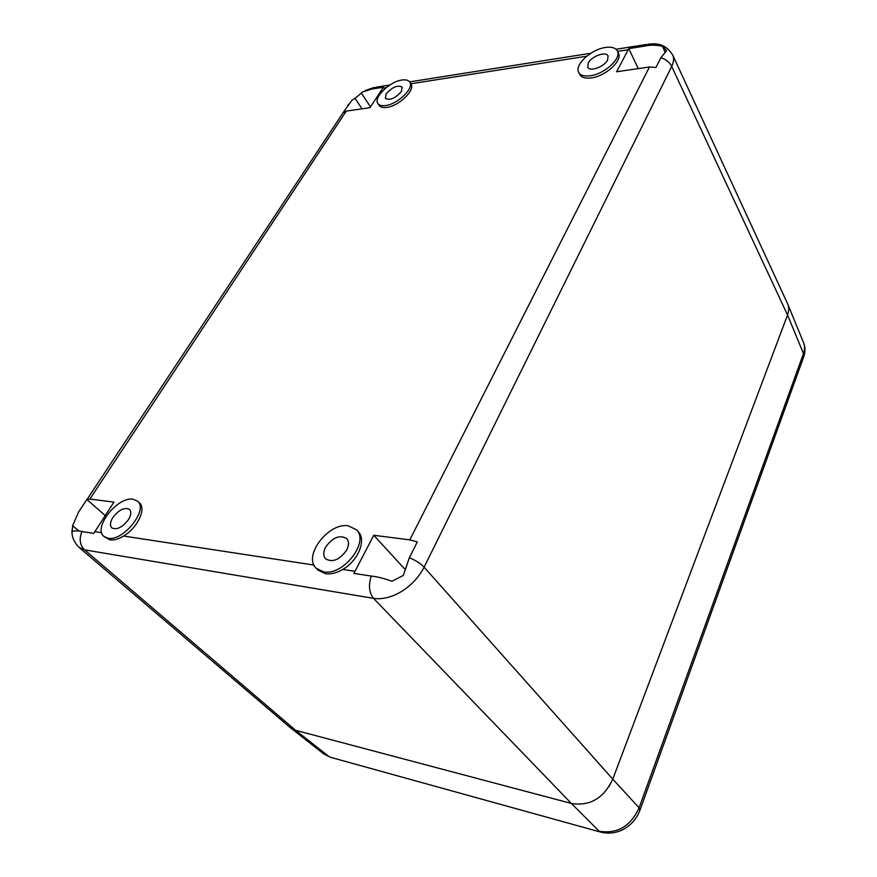 <?xml version="1.0" encoding="UTF-8"?>
<svg xmlns="http://www.w3.org/2000/svg" width="877" height="877" viewBox="0 0 877 877"><rect width="100%" height="100%" fill="white"/><g stroke="black" fill="none" stroke-linecap="round" stroke-linejoin="round"><path stroke-width="1.32" d="M601.008 832.196L330.267 757.235L323.723 753.891L328.787 756.412L295.593 730.3L571.365 803.453L295.593 730.3L290.462 727.822L295.593 730.3L84.565 549.857L373.525 598.366C391.515 601.052 413.769 587.404 424.106 567.189L671.705 66.444C673.832 61.883 674.172 58.101 672.736 55.108C664.382 41.592 653.201 43.894 648.344 44.157L644.551 46.141L628.82 48.619L638.237 68.614M672.736 55.108L787.513 303.574C789.07 306.61 789.081 310.425 787.546 315.018C789.004 310.754 789.081 307.147 787.776 304.176L803.606 342.797C805.316 347.117 805.382 351.677 803.825 356.479L803.475 353.563C804.856 349.55 804.9 345.966 803.606 342.797M404.757 569.041L373.755 535.277L409.811 539.881L417.32 541.887L409.34 557.75L403.332 575.433L391.964 581.232C383.731 578.305 376.847 576.584 371.311 576.079C368.296 585.167 369.031 592.589 373.525 598.366L571.365 803.453C589.914 806.401 603.716 798.3 612.771 779.127L787.546 315.018L671.705 66.444C669.743 62.355 666.136 59.45 660.874 57.707L666.641 50.647L662.387 46.207L664.909 51.82M373.755 535.277L353.913 573.405L371.311 576.079M362.026 108.825L355.032 98.323L351.973 100.252L342.94 112.793L346.272 111.116L370.006 107.663L383.381 87.218L371.793 89.048L376.08 87.185L389.848 85.003M78.678 511.861L72.627 525.696L72.265 531.637C74.413 530.64 77.647 530.618 81.989 531.561L93.784 533.369L113.933 502.126L89.86 499.046L86.867 499.495L78.36 512.354M103.957 536.461L109.91 539.87C113.867 540.407 118.417 539.136 123.591 536.044C137.568 527.921 146.623 508.452 139.377 502.85L137.525 501.162L133.008 499.221C117.661 496.229 92.545 528.053 103.957 536.461L107.992 538.215C123.306 541.712 148.783 509.394 137.525 501.162M316.301 568.318L318.154 570.171L325.433 573.701C330.782 574.446 336.549 573.021 342.743 569.447C358.32 560.677 366.63 539.717 358.178 531.637L356.402 529.73L348.301 525.827C328.546 522.188 302.554 556.193 316.301 568.318L323.58 571.837C343.258 576.156 369.754 541.723 356.402 529.73M628.82 48.619L616.597 71.771L649.473 66.981L655.963 67.474L660.874 57.707M578.677 72.331L579.763 74.457C581.506 77.516 585.343 78.678 591.284 77.932C605.492 76.343 622.802 60.491 618.417 53.179L617.375 51.009C615.588 47.775 611.598 46.602 605.415 47.479C591.12 49.364 574.205 65.019 578.677 72.331C580.421 75.378 584.257 76.529 590.199 75.784C604.417 74.172 621.76 58.31 617.375 51.009M377.888 103.508L379.094 105.361C380.399 107.235 382.942 107.915 386.713 107.422C398.827 106.161 415.61 89.882 410.973 84.006L409.789 82.131C408.452 80.147 405.81 79.456 401.863 80.037C389.695 81.55 373.207 97.61 377.888 103.508C379.182 105.372 381.725 106.062 385.496 105.558C397.621 104.275 414.426 87.985 409.789 82.131M86.867 499.495L105.229 515.533M289.958 727.373L78.985 547.347L84.565 549.857C79.774 544.99 78.919 538.884 81.989 531.561M72.627 525.696L79.094 531.144M355.032 98.323L361.368 93.094L370.489 106.917M361.368 93.094L362.42 92.019L371.793 89.048M644.551 46.141C649.682 44.837 655.634 44.859 662.387 46.207M401.37 91.548C395.253 98.377 389.925 100.636 385.398 98.356L386.187 93.861C392.304 87.064 397.621 84.817 402.148 87.13L401.37 91.548M588.248 62.991C591.537 56.194 606.171 50.954 608.068 55.964L607.597 60.031C604.341 66.882 589.629 72.111 587.754 67.156L588.248 62.991M325.608 547.138C332.646 537.393 339.673 534.542 346.667 538.588C349.057 541.416 349.057 545.253 346.667 550.076C339.673 559.866 332.657 562.782 325.619 558.846C323.131 555.952 323.12 552.05 325.608 547.138M112.881 517.474C118.921 509.745 124.446 507.038 129.456 509.362C131.517 511.587 131.177 515.018 128.426 519.644C122.407 527.406 116.871 530.146 111.828 527.888C109.713 525.619 110.064 522.144 112.881 517.474M608.956 786.702L612.771 779.138L787.546 315.007L803.475 353.563L639.103 807.849L639.892 810.381M571.365 803.453L599.112 831.188C617.2 834.17 630.53 826.397 639.103 807.849L612.771 779.138M612.771 779.127L424.106 567.189C420.532 563.44 415.61 560.293 409.34 557.75M386.198 87.645L382.646 88.193M346.272 111.116L89.86 499.046M94.76 531.648L101.655 532.701M123.591 536.044L313.999 565.062M342.743 569.447L354.889 571.3M409.811 539.881L649.473 66.981M628.14 49.715L617.551 51.381M586.746 56.205L410.82 83.775M348.454 104.462L347.895 105.306M803.485 357.421L640.089 809.855C634.466 825.432 618.318 836.636 600.405 832.032L330.947 757.421M646.437 44.464L616.049 49.265M590.89 53.234L409.625 81.879M342.995 112.87L87.119 499.32M72.133 529.401C71.278 535.737 73.558 541.723 78.985 547.347M365.194 90.55L373.898 87.536M290.978 728.195L323.723 753.891"/></g></svg>
